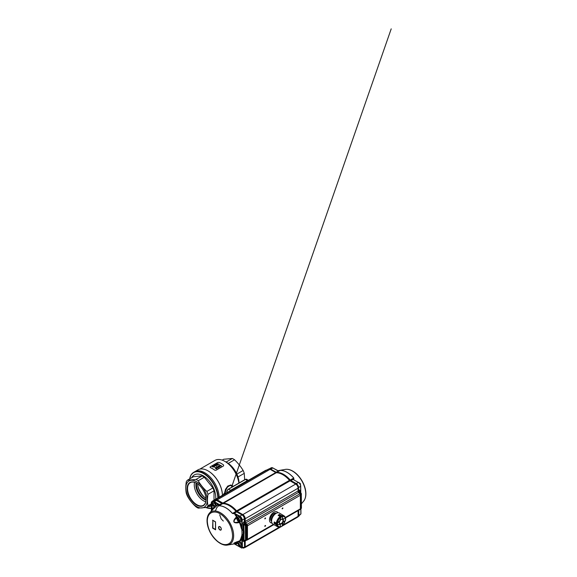 <?xml version="1.0" encoding="UTF-8"?>
<svg xmlns="http://www.w3.org/2000/svg" width="577" height="577" viewBox="0 0 577 577"><rect width="100%" height="100%" fill="white"/><g stroke="black" fill="none" stroke-linecap="round" stroke-linejoin="round"><path stroke-width="0.87" d="M224.72 494.309L223.422 494.294L224.114 493.515L225.08 493.768M232.452 485.928L229.934 485.538L227.526 487.038L225.867 489.988L225.138 493.299L224.489 493.299L225.492 489.318L227.72 486.101L230.757 484.983L233.368 486.281M212.733 466.649L213.158 466.396A20.13 11.619 60 0 1 213.36 466.49L212.754 466.894A20.065 11.583 60 0 0 212.127 466.62L212.451 466.115L214.06 466.065C214.594 466.317 214.658 466.605 214.24 466.93L213.137 467.002L214.053 466.815L213.887 466.173L212.415 466.504A20.13 11.619 60 0 1 212.733 466.649M214.053 466.815L213.887 466.173L212.423 466.562M214.06 466.065C214.594 466.317 214.658 466.605 214.24 466.93L213.137 467.002M212.12 466.562A20.13 11.619 60 0 1 212.754 466.843M213.36 466.49L212.754 466.894M214.053 466.865L213.894 466.223M214.067 466.122C214.601 466.367 214.658 466.656 214.24 466.981C214.658 466.656 214.601 466.367 214.067 466.122M215.892 465.805L215.69 465.163L214.529 465.17L214.702 465.762M214.529 465.17L214.702 465.711L215.885 465.754C216.18 465.502 216.115 465.286 215.683 465.112L214.521 465.12L214.702 465.711M215.69 465.163L215.683 465.112C216.115 465.286 216.18 465.502 215.885 465.754M215.098 464.853L215.87 465.012C216.404 465.25 216.476 465.531 216.094 465.863L214.067 465.437L215.098 464.853M214.514 465.812L214.319 465.04M215.87 465.012C216.404 465.25 216.476 465.531 216.094 465.863L214.521 465.863M215.87 465.062C216.404 465.3 216.483 465.581 216.094 465.913C216.483 465.581 216.404 465.3 215.87 465.062M214.074 465.488L214.327 465.091L214.074 465.488M218.813 464.269L217.053 463.713L217.955 464.766L216.151 464.233L217.183 465.213L215.82 464.189L217.882 464.572L216.909 463.562L219 464.16L217.06 463.771M216.707 463.677L217.882 464.622M215.82 464.189L217.183 465.213M216.873 464.442L216.159 464.29M217.955 464.766L216.88 464.492M215.214 467.651L216.642 468.567L216.209 467.904M216.635 468.611L216.209 467.947M216.966 468.51L216.389 467.796L215.041 467.493L215.466 468.38L215.041 467.536M216.959 468.553L215.466 468.329M216.31 468.748L215.466 468.38M216.808 468.748L216.31 468.798M218.142 467.745L216.642 466.872M216.714 466.786L218.214 467.644M216.642 466.894L218.142 467.695M218.467 467.666L217.89 466.93L216.541 466.62L216.966 467.514L216.541 466.67M218.467 467.687L216.966 467.464M217.817 467.882L216.966 467.514M218.308 467.882L217.81 467.933M219.642 466.88L218.142 466.007M218.221 465.92L219.714 466.779M218.142 466.028L219.649 466.829M219.967 466.793L219.397 466.065L218.041 465.754L218.467 466.642L218.041 465.805M219.967 466.815L218.474 466.598M219.318 467.017L218.467 466.642M219.815 467.017L219.31 467.06M221.121 466.259A20.065 11.583 60 0 0 219.375 465.062L219.375 465.012A20.13 11.619 60 0 1 221.128 466.209L221.222 465.567L221.128 466.209M219.375 465.012L219.556 464.911A20.13 11.619 60 0 1 220.933 465.827L221.02 465.423A20.13 11.619 60 0 1 221.222 465.567L221.243 466.187M220.933 465.827L221.02 465.423M220.926 465.87L221.02 465.473L220.926 465.87M217.724 462.502L210.136 466.887L210.129 467.493A20.065 11.583 60 0 1 214.673 470.118L215.964 470.248L223.551 465.87L223.566 464.983A20.065 11.583 60 0 0 219.015 462.365L217.724 462.502M210.136 466.887L210.136 467.543A20.007 11.547 60 0 1 212.401 468.647A20.007 11.547 60 0 1 214.666 470.161L215.957 470.291L223.544 465.913L223.566 464.983M224.114 493.515L224.489 493.299M225.138 493.299L225.513 493.515M248.319 480.345A2.452 1.414 120 0 0 247.425 480.576L230.598 490.291L228.651 489.166A2.452 1.414 120 0 0 226.912 492.167L226.912 492.7M229.293 491.734A2.452 1.414 -60 0 1 230.598 490.291M244.655 479.768L244.266 473.356L237.984 476.991A16.863 9.737 60 0 1 239.058 482.999M228.261 463.403A16.863 9.737 60 0 1 236.866 474.106L243.148 470.479C240.804 466.613 237.933 463.042 234.55 459.775L228.261 463.403A16.863 9.737 60 0 0 227.143 462.696L224.922 461.412A20.007 11.547 60 0 1 238.871 483.108M204.813 472.772A20.31 11.728 60 0 1 219.173 497.172A20.31 11.728 -120 0 0 217.255 488.25A20.31 11.728 -120 0 0 194.658 471.77A20.31 11.728 60 0 1 204.813 472.772M226.076 462.083L232.315 458.484L223.71 459.256L222.174 460.143M243.148 470.479A16.863 9.737 60 0 1 244.266 473.356M236.866 474.106A16.863 9.737 60 0 1 237.984 476.991M199.822 469.144L214.918 460.424A20.007 11.547 60 0 1 224.922 461.412M208.174 470.962A20.007 11.547 60 0 1 208.283 471.02L208.283 471.02A20.007 11.547 60 0 1 222.426 495.297A20.31 11.728 60 0 0 208.066 470.897L208.066 470.897A20.31 11.728 60 0 0 197.911 469.887L193.677 472.332A20.31 11.728 -120 0 0 189.768 478.456M232.315 458.484A16.863 9.737 60 0 1 233.433 459.068A16.863 9.737 60 0 1 234.55 459.775M197.832 485.61A13.48 7.782 -120 0 0 204.568 497.28M205.967 498.225A11.648 6.729 60 0 1 205.953 498.211A11.648 6.729 60 0 1 204.179 496.97A11.648 6.729 60 0 1 197.904 486.101A11.648 6.729 60 0 1 197.716 483.923M215.675 499.192A17.779 10.263 -120 0 0 214.074 489.325A17.779 10.263 -120 0 0 202.556 475.434A17.779 10.263 -120 0 0 191.723 477.72M208.347 506.512A17.779 10.263 -120 0 0 211.333 506.058M214.024 500.144L214.024 490.818A16.863 9.737 -120 0 0 212.906 487.94L204.308 477.237A16.863 9.737 -120 0 0 202.073 475.946L193.468 476.71L187.41 480.208L196.014 479.444L202.073 475.946M198.567 488.243A17.555 10.134 -120 0 0 202.657 495.326M196.44 483.115A11.648 6.729 -120 0 0 206.032 499.732M211.326 504.796L206.855 507.378L198.25 508.142A16.863 9.737 -120 0 1 196.014 506.851C192.487 503.685 189.624 500.122 187.41 496.155A16.863 9.737 -120 0 1 186.292 493.27C185.621 489.844 185.621 486.022 186.292 481.802A16.863 9.737 -120 0 1 187.41 480.208M204.308 477.237L198.25 480.728C200.435 484.673 203.306 488.236 206.855 491.431L212.906 487.94M214.024 490.818L207.972 494.316C207.302 498.506 207.302 502.336 207.972 505.784L211.319 503.851M198.25 480.728A16.863 9.737 -120 0 0 196.014 479.444M206.855 507.378A16.863 9.737 -120 0 0 207.972 505.784M205.866 493.285A15.175 8.763 -120 0 0 187.28 482.552A15.175 8.763 -120 0 0 196.577 506.505A15.175 8.763 -120 0 0 205.866 493.285M188.383 494.842A13.379 7.725 60 0 1 188.383 483.923A13.379 7.725 60 0 1 196.577 483.187A13.379 7.725 60 0 1 206.039 499.574A13.379 7.725 60 0 1 199.022 506.079A13.379 7.725 60 0 1 188.383 494.842M207.972 494.316A16.863 9.737 -120 0 0 207.46 492.873A16.863 9.737 -120 0 0 206.855 491.431M196.101 482.942A11.648 6.729 -120 0 0 206.011 500.108M194.543 482.336A13.076 7.551 -120 0 0 205.758 501.759M196.685 483.252A13.076 7.551 -120 0 0 190.259 482.668A13.076 7.551 -120 0 0 188.787 494.705A13.076 7.551 -120 0 0 203.328 505.315A13.076 7.551 -120 0 0 206.039 499.451M270.721 522.712A6.282 3.628 120 0 0 271.926 522.971M277.833 512.744A6.282 3.628 120 0 0 277.003 511.828M271.594 521.269L271.507 521.219A4.602 2.654 -60 0 1 270.555 519.112A4.602 2.654 -60 0 1 272.56 514.489A4.602 2.654 -60 0 1 276.102 513.256L276.195 513.306M244.432 547.66A1.536 0.887 -120 0 0 244.872 547.602A1.536 0.887 -120 0 0 245.189 546.888L245.189 541.002A1.536 0.887 -120 0 1 245.268 540.577M282.24 526.029L297.768 517.064A1.536 0.887 -120 0 0 298.085 516.35L298.085 510.652M243.999 534.374A0.613 0.389 6 0 0 243.141 534.316L243.992 534.468A0.916 0.534 60 0 1 243.999 534.374A22.063 12.737 -120 0 0 243.963 529.931A0.916 0.534 60 0 1 243.956 529.837L243.912 523.966L243.054 523.966C242.946 523.195 243.213 522.51 243.869 521.896L244.475 523.447L243.912 523.966L245.095 525.423L246.141 524.652L244.944 523.173A1.688 0.974 60 0 1 244.338 521.637L244.742 521.392A1.695 0.981 -120 0 0 245.355 522.935L246.552 524.414L246.141 524.652A1.378 0.793 60 0 1 246.631 525.907L247.043 525.661L247.144 539.293L246.732 539.538A1.378 0.793 60 0 1 246.458 540.173L246.927 540.13A1.536 0.887 -120 0 0 247.151 540.058A1.536 0.887 -120 0 0 247.468 539.358L247.468 525.784A1.536 0.887 -120 0 0 246.927 524.385L245.73 522.899A1.536 0.887 60 0 1 245.189 521.507L245.189 518.737A3.375 1.947 -120 0 0 242.809 514.612L237.176 511.359A1.839 1.06 60 0 1 236.599 510.869A21.06 12.16 -120 0 0 223.429 503.267A1.839 1.06 60 0 1 222.852 503.086L217.226 499.841A3.375 1.947 -120 0 0 215.538 499.675A3.375 1.947 -120 0 0 215.091 500.136A3.21 1.854 60 0 1 215.293 500.028A3.21 1.854 60 0 1 216.858 500.187L222.268 503.252A1.846 1.067 -120 0 0 222.866 503.425A21.053 12.153 60 0 1 236.426 511.121A1.846 1.067 -120 0 0 237.024 511.626L242.434 514.698L242.023 514.929L236.606 511.857A1.839 1.06 60 0 1 236.015 511.359L236.584 511.085L237.205 511.611L233.786 513.544L232.473 513.429L236.015 511.359A21.06 12.16 60 0 0 222.448 503.656A1.839 1.06 60 0 1 221.857 503.49L216.44 500.418L217.111 500.331M285.42 517.901L299.816 509.585A1.536 0.887 -120 0 0 300.047 509.52A1.536 0.887 -120 0 0 300.365 508.82L300.365 495.246A1.536 0.887 -120 0 0 299.816 493.847L298.626 492.361A1.536 0.887 60 0 1 298.085 490.969L298.085 488.2A3.375 1.947 -120 0 0 295.698 484.067L290.072 480.821A1.839 1.06 60 0 1 289.495 480.331A21.06 12.16 -120 0 0 276.325 472.729A1.839 1.06 60 0 1 275.748 472.549L270.123 469.303A3.375 1.947 -120 0 0 268.435 469.137L215.538 499.675M271.962 523.036A6.282 3.628 -60 0 1 270.772 522.74A6.282 3.628 -60 0 1 269.473 519.863A6.282 3.628 -60 0 1 272.214 513.537A6.282 3.628 -60 0 1 277.054 511.857A6.282 3.628 -60 0 1 277.905 512.737M264.793 526.318A0.635 0.368 -60 0 1 265.557 525.51A0.635 0.368 -60 0 1 264.793 526.318M264.793 518.81A0.635 0.368 -60 0 1 265.557 518.002A0.635 0.368 -60 0 1 264.793 518.81M282.139 508.799A0.635 0.368 -60 0 1 282.903 507.991A0.635 0.368 -60 0 1 282.139 508.799M213.62 501.016L213.432 500.901A1.226 0.707 -120 0 0 212.819 500.843A1.226 0.707 -120 0 0 212.574 501.24M266.314 470.356A1.226 0.707 -120 0 0 265.716 470.305L212.819 500.843M299.831 491.481L299.023 490.032C299.658 489.895 299.925 490.277 299.831 491.164L299.174 491.842L300.372 493.313A1.378 0.793 60 0 1 300.869 494.568L300.978 508.207A1.378 0.793 60 0 1 300.704 508.842A1.378 0.793 60 0 1 300.689 508.856A1.378 0.793 60 0 1 300.502 508.914L300.408 508.964M266.235 470.32A1.075 0.62 60 0 1 266.365 470.183A1.075 0.62 60 0 1 266.379 470.176A1.075 0.62 60 0 1 266.689 470.14A1.06 0.613 60 0 1 266.848 469.916A1.06 0.613 60 0 1 267.137 469.88M294.537 480.266L293.426 479.4L293.772 478.023L293.816 479.025L290.837 480.526L296.246 483.591A3.217 1.861 60 0 1 298.547 487.522L298.569 490.306L299.023 490.032M298.54 492.246L299.174 491.842A1.688 0.974 60 0 1 298.569 490.306L298.143 490.537A1.695 0.981 60 0 0 298.756 492.087L299.953 493.559L300.833 493.054A1.37 0.793 60 0 1 301.324 494.301L301.432 507.933L300.559 508.445L300.444 494.806L301.475 494.078L301.021 493.111A0.815 0.469 60 0 1 301.317 493.854L301.432 507.933A1.37 0.793 -120 0 1 301.158 508.568L300.343 509.044M300.934 493.003L299.658 491.409M298.691 516.235A1.37 0.793 -120 0 0 298.908 516.191L299.593 514.821L300.841 514.049L300.797 508.784M298.735 510.277L298.778 515.809A1.378 0.793 60 0 1 298.497 516.444A1.378 0.793 60 0 1 298.482 516.458A1.378 0.793 60 0 1 298.237 516.516M269.062 468.971L269.055 468.978A3.217 1.861 60 0 1 269.062 468.971A3.217 1.861 60 0 1 269.098 468.95A3.217 1.861 60 0 1 270.671 469.108L276.08 472.174L280.213 470.399L276.671 472.347A1.839 1.06 60 0 1 276.08 472.174L275.604 472.469M300.415 514.309L300.841 514.049M290.26 480.929L290.837 480.526A1.839 1.06 60 0 1 290.238 480.028A21.06 12.16 60 0 0 276.671 472.347L276.152 472.707M293.426 479.4L294.616 480.352M300.776 492.635L300.718 486.137C300.588 484.536 299.86 483.295 298.533 482.408L298.612 482.574A2.798 1.616 60 0 1 300.61 485.993L300.617 486.288A3.166 1.832 -120 0 0 298.352 482.422L293.556 479.703L293.816 479.025M300.3 484.435L299.362 483.057M277.66 470.745L272.777 467.933A3.166 1.832 -120 0 0 271.233 467.781L272.957 467.918L270.238 469.368L275.662 472.419A1.846 1.067 60 0 0 276.26 472.592A21.053 12.153 60 0 1 289.82 480.273L293.722 478.052A20.974 12.11 60 0 0 280.213 470.399L280.271 470.378A20.967 12.103 60 0 1 293.772 478.023M278.114 470.724L277.573 470.652M298.67 482.487L300.264 483.396L300.516 484.983M278.857 470.551L280.271 470.378M221.344 529.066A1.839 1.06 60 0 1 220.962 529.845A1.839 1.06 60 0 1 219.123 528.784A1.839 1.06 60 0 1 219.123 526.657A1.839 1.06 60 0 1 219.988 526.722M215.459 521.896L215.517 529.441L212.92 527.962L212.863 520.432L215.459 521.896L215.517 529.441M212.567 520.158L215.538 521.846L215.603 529.823L212.624 528.135L212.863 520.418M215.538 521.846L212.783 520.389M216.281 506.217L216.656 504.933L216.281 506.217L212.516 509.679L213.742 507.298L214.521 507.133L214.182 507.911L212.596 509.606M237.154 541.702L234.493 542.827L236.83 542.769L236.714 543.217L233.952 543.137L238.928 541.067L240.22 541.197L238.928 541.067M240.075 522.243A21.919 12.658 60 0 1 241.705 527.176L240.998 527.277A21.335 12.319 -120 0 0 239.412 522.473L240.075 522.243L239.289 521.182L238.784 521.875A3.693 2.128 60 0 1 236.642 517.771C235.366 519.105 233.873 520.165 234.067 521.853C235.322 522.942 237.003 522.235 238.784 521.875L239.412 522.473C236.83 523.123 235.019 523.007 233.988 522.135C233.418 520.815 234.255 519.076 236.52 516.92L236.642 517.771L237.5 517.757L237.104 516.538L236.52 516.92A21.335 12.319 -120 0 0 235.041 514.771L235.582 514.323A21.919 12.658 60 0 1 237.104 516.538M219.924 526.678C221.741 527.623 221.763 531.071 219.945 529.946A1.991 1.154 60 0 1 218.524 527.515A1.991 1.154 60 0 1 219.924 526.678M242.802 547.609L244.525 547.133A1.378 0.793 60 0 1 244.251 547.768A1.378 0.793 60 0 1 244.23 547.775A1.378 0.793 60 0 1 243.941 547.833L243.22 547.761L243.934 547.465L243.732 548.049L242.802 547.609L243.227 547.349L241.951 548.063L242.376 547.811L241.951 548.063L234.19 543.822M237.01 541.803A3.693 2.128 60 0 0 236.83 542.769L237.688 542.777L237.306 543.556L236.714 543.217A21.335 12.319 -120 0 1 234.897 543.772A21.335 12.319 -120 0 1 234.579 543.822M241.691 547.919L235.106 544.176A0.613 0.49 82.4 0 0 234.651 543.815M209.3 513.285C207.893 515.009 207.143 517.266 207.049 520.057C206.963 522.899 207.525 525.914 208.737 529.102C212.185 538.492 221.157 546.376 227.634 545.041A18.738 10.819 60 0 0 233.101 530.999A18.738 10.819 60 0 0 220.364 512.715A18.738 10.819 60 0 0 214.262 510.941A18.738 10.819 60 0 0 209.3 513.285L214.182 507.911L213.742 507.298A21.919 12.658 60 0 0 212.538 509.404M216.656 504.933A21.919 12.658 60 0 1 218.156 504.435A0.613 0.49 -102.5 0 1 218.077 505.149A21.335 12.319 -120 0 0 216.62 505.632M239.556 540.923A21.335 12.319 -120 0 0 241.078 537.887A0.613 0.44 -162.4 0 1 241.792 538.074A21.919 12.658 60 0 1 240.22 541.197M243.869 521.896L244.338 521.637L244.316 518.86A3.217 1.861 60 0 0 242.023 514.929L239.909 516.191L234.579 513.4L239.657 516.639A2.798 1.616 60 0 1 241.655 520.057L242.138 529.78C241.907 529.477 241.929 530.393 240.998 527.277M235.041 514.771L234.623 513.537L233.829 513.674L234.579 513.4M241.893 530.465L242.174 520.057L241.655 520.057M241.893 535.002L243.141 534.316A21.45 12.384 -120 0 0 243.105 529.996L241.929 530.652A21.421 12.369 60 0 1 241.958 534.973L241.893 535.002A21.407 12.362 -120 0 0 241.864 530.681M241.951 548.063L242.376 547.811L242.29 535.766C241.958 535.564 241.9 537.504 241.792 538.074L241.864 547.811M241.078 537.887L241.929 535.16M211.961 501.716A1.075 0.62 60 0 1 212.134 501.485A1.075 0.62 60 0 1 212.148 501.478A1.075 0.62 60 0 1 212.668 501.528L212.718 501.557A3.166 1.832 60 0 0 212.12 502.805L212.12 503.108A2.798 1.616 60 0 1 214.081 502.127L218.156 504.435L219.13 504.399L218.077 505.149M218.871 505.192L219.13 504.399L214.334 501.673L214.081 502.127M233.829 513.674L232.473 513.429A20.974 12.11 60 0 0 218.964 505.762L223.083 503.425M243.992 534.468L244.035 540.339L244.605 540.62L244.013 541.486C243.357 541.601 243.076 541.219 243.177 540.339L245.513 540.526M245.095 525.423A0.815 0.469 60 0 1 245.391 526.166L245.492 539.798A0.815 0.469 60 0 1 245.211 540.216L244.035 540.339L244.605 540.62M244.432 540.663L245.658 540.541A0.555 0.433 -95.9 0 1 245.211 540.216M243.501 548.092A1.37 0.793 60 0 1 243.097 547.97L243.941 547.84L243.09 547.789A0.815 0.469 60 0 1 242.823 547.789M246.617 524.378L245.355 522.935L244.475 523.447L245.672 524.919A1.37 0.793 60 0 1 246.163 526.166L246.264 539.798L246.732 539.538L246.631 525.907L245.391 526.166M245.492 539.798L246.264 539.798A1.37 0.793 60 0 1 245.975 540.44L246.444 540.18A1.378 0.793 60 0 1 246.444 540.18A1.378 0.793 60 0 1 246.256 540.238L246.119 540.317M244.936 540.613A1.695 0.981 -120 0 0 244.893 540.974L244.936 546.888L244.525 547.133L244.482 541.219A1.688 0.974 60 0 1 244.619 540.642M212.747 501.543L214.832 500.281A3.217 1.861 60 0 1 214.868 500.259A3.217 1.861 60 0 1 216.44 500.418L214.334 501.673A3.166 1.832 60 0 0 212.747 501.543L212.019 502.942M241.063 521.139A2.604 1.507 60 0 1 238.481 519.625A2.604 1.507 60 0 1 238.46 516.624A2.604 1.507 60 0 1 239.707 516.747M239.78 517.742A1.378 0.793 60 0 1 240.688 518.961A1.378 0.793 60 0 1 240.465 520.072A1.378 0.793 60 0 1 239.094 519.271A1.378 0.793 60 0 1 239.087 517.677A1.378 0.793 60 0 1 239.78 517.742M241.251 546.282A2.604 1.507 60 0 1 238.669 544.76A2.604 1.507 60 0 1 238.647 541.767M239.967 542.878A1.378 0.793 60 0 1 240.876 544.104A1.378 0.793 60 0 1 240.652 545.207A1.378 0.793 60 0 1 239.282 544.407A1.378 0.793 60 0 1 239.275 542.82A1.378 0.793 60 0 1 239.967 542.878M216.007 505.481A2.604 1.507 60 0 1 215.466 506.642A2.604 1.507 60 0 1 212.899 505.113A2.604 1.507 60 0 1 212.877 502.113M214.197 503.223A1.378 0.793 60 0 1 215.106 504.449A1.378 0.793 60 0 1 214.889 505.56A1.378 0.793 60 0 1 213.512 504.752A1.378 0.793 60 0 1 213.504 503.166A1.378 0.793 60 0 1 214.197 503.223M219.714 514.814L221.171 518.867L223.313 521.053M275.041 514.121A4.602 2.654 120 0 0 271.724 519.87M275.727 513.595A4.602 2.654 120 0 0 272.394 516.422A4.602 2.654 120 0 0 271.608 520.728M275.229 513.97A4.32 2.496 120 0 0 271.688 520.101M282.651 523.123L282.182 523.353A3.065 1.767 120 0 0 283.293 521.435L283.329 521.954M278.814 527.061A6.333 3.657 -60 0 1 277.667 526.779L272.95 524.14A6.405 3.7 -60 0 1 271.594 521.19A6.405 3.7 -60 0 1 274.407 514.727A6.405 3.7 -60 0 1 279.355 513.04L283.999 515.809A6.333 3.657 -60 0 1 284.814 516.667M277.234 523.216L276.405 523.361L274.378 521.961A6.361 3.671 -60 0 1 274.363 521.947L274.212 522.704L276.159 523.837L276.405 523.361L276.376 524.731L274.183 523.462L276.282 524.695M278.186 515.34A6.361 3.671 -60 0 0 278.164 515.362L278.749 514.85L280.696 515.975L280.472 516.271L280.696 515.975L278.741 514.85L278.251 515.182L280.408 516.365M283.293 521.882L283.293 519.415A3.065 1.767 120 0 0 282.838 518.911A3.065 1.767 120 0 0 282.47 518.781M279.477 523.966A3.065 1.767 120 0 0 279.773 524.226A3.065 1.767 120 0 0 280.429 524.363L282.571 523.13M282.68 518.608L279.975 520.021M277.407 523.13L279.29 521.182M285.197 518.37A5.619 3.246 -60 0 0 282.276 516.559L282.867 518.485L280.184 520.101A3.065 1.767 120 0 0 279.47 521.298M282.78 518.882A3.065 1.767 120 0 1 283.184 519.35L283.293 519.415M282.182 523.353L282.074 523.289A3.065 1.767 120 0 0 283.184 521.37L283.293 521.435M279.722 524.19A3.065 1.767 120 0 0 280.321 524.298L280.429 524.363M281.497 526.491L280.408 527.075L282.268 525.95L280.48 527.089L282.254 525.964L282.853 523.289M280.71 526.815L280.112 524.911L280.696 526.909M285.622 518.038L285.276 517.814L285.586 518.507L285.622 518.038M285.673 519.394L285.586 520.209L283.632 522.026L285.586 520.209L285.622 518.37M280.292 526.787C279.311 527.183 278.431 527.183 277.667 526.779A6.333 3.657 -60 0 1 276.405 524.767L279.419 524.464L277.234 524.911L279.477 524.349L279.282 521.182L279.434 524.435M276.491 523.094L274.169 522.25L274.234 523.519L274.212 523.115L276.159 524.241M276.419 523.44L277.248 523.289L277.248 524.89L274.183 523.462M276.159 523.837L274.169 522.25L274.169 523.426M274.219 522.113L276.304 523.498M276.354 523.389L276.376 524.731L277.248 524.89M276.405 524.767L274.205 523.512M281.497 515.679L281.049 515.773L282.167 516.372L282.845 518.492L279.939 519.985M281.504 515.658L279.095 514.648L281.612 515.744A6.333 3.657 -60 0 1 283.999 515.809C284.735 516.271 285.175 517.028 285.319 518.081M279.463 514.482L278.741 514.85M278.201 515.405L280.22 516.639M278.749 514.85L281.049 515.773L279.347 514.453M282.153 516.393L281.612 515.744L282.167 516.372L280.797 517.425L280.408 516.422L280.696 517.216M278.229 515.153L280.451 516.256M280.949 519.661A2.459 1.421 120 0 0 279.477 522.207M279.477 522.791A2.459 1.421 120 0 0 281.093 523.57A3.375 3.375 0 0 0 282.932 520.382A2.459 1.421 120 0 0 281.453 519.372M245.146 479.638L228.326 489.354A1.991 1.154 -60 0 0 226.912 491.792L227.381 492.433M226.783 492.78L226.783 491.979C226.869 490.767 227.417 489.823 228.42 489.137L245.239 479.429L246.696 479.328A2.452 1.414 120 0 0 245.47 479.451L247.425 480.576M223.429 494.713A20.007 11.547 -120 0 0 223.422 494.294M196.62 483.216A11.648 6.729 -120 0 0 204.763 498.903A11.648 6.729 -120 0 0 206.039 499.523M218.193 497.742A20.31 11.728 -120 0 0 216.274 488.813A20.31 11.728 -120 0 0 193.677 472.332L191.037 474.958L189.609 478.939M206.732 507.839A20.31 11.728 -120 0 0 211.355 508.395L205.787 507.558M217.825 497.951A20.087 11.598 -120 0 0 215.921 488.943A20.087 11.598 -120 0 0 201.265 472.513A20.087 11.598 -120 0 0 189.674 478.903M205.895 507.544A20.087 11.598 -120 0 0 211.355 508.265M298.085 516.35L282.499 525.351M279.65 526.996L245.189 546.888M246.667 540.151L245.189 541.002M247.324 539.899L273.794 524.616M247.468 539.358L273.39 524.385M285.218 517.562L300.365 508.82M247.468 525.784L300.365 495.246M246.927 524.385L299.816 493.847M298.626 492.361L245.73 522.899M245.189 521.507L298.085 490.969M245.189 518.737L298.085 488.2M242.809 514.612L295.698 484.067M290.072 480.821L237.176 511.359M236.599 510.869L289.495 480.331M276.325 472.729L223.429 503.267M222.852 503.086L275.748 472.549M217.226 499.841L270.123 469.303M213.432 500.901L215.401 499.769M300.314 494.85L300.444 494.806A1.37 0.793 -120 0 0 299.953 493.559L299.723 493.724M300.343 509.029A1.37 0.793 -120 0 0 300.559 508.445L300.365 508.503M295.648 484.038L295.828 483.843A3.21 1.854 60 0 1 298.121 487.76L298.064 487.789M298.085 490.565L298.121 487.76L300.617 486.288L300.667 492.506M301.432 507.493L301.158 508.568A1.37 0.793 -120 0 1 300.956 508.633L300.855 508.698M298.085 516.105L298.352 516.047A1.37 0.793 60 0 1 298.064 516.689A1.37 0.793 60 0 1 298.042 516.696L300.949 513.905L300.905 508.726M293.556 479.703L298.352 482.422L295.828 483.843L290.419 480.778A1.846 1.067 60 0 1 289.82 480.273L289.596 480.446M298.309 510.522L298.352 516.047L299.348 515.463M273.036 468.077L277.97 470.688M278.02 470.673L285.29 469.404A18.738 10.819 60 0 1 292.474 471.07A18.738 10.819 60 0 1 304.158 485.805A18.738 10.819 60 0 1 303.632 501.168L301.555 503.642M219.974 542.921C217.781 541.853 215.25 539.43 212.386 535.651C209.314 531.352 207.626 526.491 207.309 521.067C207.453 510.356 216.202 511.006 219.895 513.71C222.087 514.778 224.619 517.194 227.482 520.981C230.555 525.272 232.242 530.133 232.56 535.557C232.416 546.268 223.667 545.626 219.974 542.921M239.289 521.182A3.08 1.774 60 0 1 237.5 517.757M243.956 529.837L243.105 529.996L243.963 529.931M237.688 542.777A3.08 1.774 60 0 1 239.441 541.363M215.041 507.226A3.08 1.774 60 0 1 214.521 507.133M237.306 543.556A21.919 12.658 60 0 1 235.106 544.176M239.585 521.081A2.697 1.558 -120 0 0 241.583 520.144A2.697 1.558 -120 0 0 239.772 516.79A2.697 1.558 -120 0 0 237.767 517.72A2.697 1.558 -120 0 0 239.585 521.081M239.772 546.217A2.697 1.558 -120 0 0 241.77 545.279A2.697 1.558 -120 0 0 239.96 541.926A2.697 1.558 -120 0 0 237.955 542.863A2.697 1.558 -120 0 0 239.772 546.217M212.365 501.896L212.206 501.81A1.06 0.613 60 0 0 211.68 501.766A1.06 0.613 60 0 0 211.463 502.25L211.528 510.616L211.47 502.697L212.055 502.61M212.17 509.844L212.12 503.108L212.17 509.844M214.002 506.563A2.697 1.558 -120 0 0 216 505.625A2.697 1.558 -120 0 0 214.19 502.271A2.697 1.558 -120 0 0 212.192 503.209A2.697 1.558 -120 0 0 214.002 506.563M218.914 505.805A20.967 12.103 60 0 1 232.416 513.465M237.277 511.77L242.614 514.684C243.956 515.586 244.691 516.848 244.828 518.471L244.72 518.319A2.842 1.637 60 0 0 242.693 514.85L242.434 514.698A3.21 1.854 60 0 1 244.727 518.615L242.174 520.057A3.166 1.832 60 0 0 239.909 516.191L239.657 516.639M243.054 523.966L243.097 529.837L241.958 530.472L242.21 529.794M242.253 535.492L241.994 535.103L243.133 534.468L243.177 540.339M212.401 501.435A1.06 0.613 60 0 1 212.567 501.247A1.06 0.613 60 0 1 213.086 501.298L211.831 502.48M222.527 503.368L219.26 504.709M244.013 541.486L244.915 540.699M244.742 521.096L244.742 521.392A2.063 1.19 -120 0 0 245.42 522.906M246.552 524.414A1.37 0.793 60 0 1 247.043 525.661L247.035 525.366A1.003 0.577 60 0 0 246.682 524.45L246.552 524.414M246.61 540.022L246.667 539.993A1.37 0.793 60 0 0 246.869 539.921L246.458 540.173M247.144 539.293A1.37 0.793 60 0 1 246.869 539.921L247.144 539.293M244.936 546.592L244.936 546.888A1.37 0.793 60 0 1 244.662 547.515A1.37 0.793 60 0 1 244.424 547.587M230.151 505.683A20.685 11.944 60 0 1 236.491 511.092M237.039 511.619A2.214 1.277 -120 0 1 236.563 511.172L236.584 511.085C232.077 506.015 227.54 503.454 222.967 503.396L217.039 500.165L214.868 500.259M247.144 538.997L247.144 525.51L244.742 521.392M218.863 505.51L216.837 507.565L215.466 510.739M234.897 543.772L227.634 545.041A18.738 10.819 60 0 1 220.515 543.411M241.583 519.992A2.604 1.507 60 0 1 241.042 521.154A2.604 1.507 60 0 1 239.65 520.966A2.604 1.507 60 0 1 238.02 518.665A2.604 1.507 60 0 1 238.438 516.639C239.953 515.513 242.78 520.404 241.042 521.154M241.77 545.135A2.604 1.507 60 0 1 241.229 546.289A2.604 1.507 60 0 1 239.837 546.109A2.604 1.507 60 0 1 238.207 543.808A2.604 1.507 60 0 1 238.626 541.781A2.604 1.507 60 0 1 239.895 541.89M212.855 502.127C214.377 500.995 217.197 505.892 215.466 506.642A2.604 1.507 60 0 1 214.067 506.455A2.604 1.507 60 0 1 212.444 504.154A2.604 1.507 60 0 1 212.855 502.127A2.604 1.507 60 0 1 214.132 502.235M277.191 522.978A5.835 3.368 -60 0 1 280.472 517.295M282.153 516.357A5.835 3.368 -60 0 1 285.298 518.297M285.211 520.555A5.835 3.368 -60 0 1 282.384 525.452M280.472 526.657A5.835 3.368 -60 0 1 277.22 524.911M280.307 526.779A6.246 3.606 -60 0 1 276.614 524.803M281.764 515.888A6.246 3.606 -60 0 1 285.319 518.096M276.592 523.137A6.246 3.606 -60 0 1 280.307 516.703M276.376 523.087A6.333 3.657 -60 0 1 280.155 516.538M285.125 520.634A5.619 3.246 -60 0 1 282.405 525.344M280.48 526.534A5.619 3.246 -60 0 1 277.45 524.911M277.414 522.863A5.619 3.246 -60 0 1 280.48 517.555M282.68 523.195L280.047 524.587M282.615 523.151L282.268 525.95M282.117 523.317L280.364 524.327L282.095 523.303M281.583 526.455L282.153 526.123M283.401 521.94L283.293 518.961M283.228 519.372L283.228 521.392M285.586 520.187L285.586 518.507L283.603 518.867L285.557 518.427M279.412 521.384L277.465 523.195L277.465 524.882M281.475 515.658L279.383 514.453M282.867 518.485L282.254 516.581L280.797 517.425L280.112 520.007L280.71 517.41M281.612 515.744L280.48 516.401M231.485 487.37L236.087 474.179M236.433 473.198L391.213 28.85L231.521 487.349M232.437 485.921L233.216 486.368M248.391 480.309L246.696 479.328M300.047 509.52L285.478 517.93M273.844 524.644L247.151 540.058M280.4 527.089L244.872 547.602M267.634 469.945L266.379 470.176M271.233 467.781L269.098 468.95M285.29 469.404C287.642 469.036 290.123 469.599 292.748 471.099C294.775 472.274 296.693 473.876 298.497 475.917C301.908 479.862 304.194 484.276 305.348 489.152C306.445 494.251 305.875 498.254 303.632 501.168M234.5 542.82L239.325 541.053M243.097 547.58L241.77 548.085L234.226 543.851M212.459 509.715L216.505 505.726M213.793 507.919L212.891 508.986M212.011 502.956L212.069 509.967M212.134 501.485L211.312 502.473L211.37 510.804M243.761 548.035L244.23 547.775M245.232 540.195L245.037 546.736L244.251 547.768M213.266 501.283L212.148 501.478M220.962 529.845C221.582 528.965 221.243 527.933 219.952 526.751L219.123 526.657M238.626 541.781C240.14 540.649 242.967 545.546 241.229 546.289M285.298 520.101C284.872 522.373 283.783 524.255 282.03 525.755M283.206 519.365L283.206 521.384"/></g></svg>
